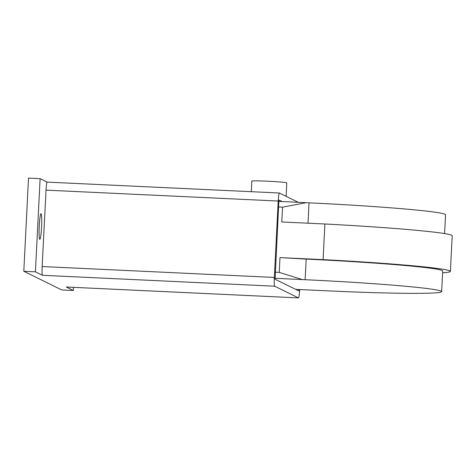 <?xml version="1.0" encoding="UTF-8"?>
<svg xmlns="http://www.w3.org/2000/svg" width="476" height="476" viewBox="0 0 476 476"><rect width="100%" height="100%" fill="white"/><g stroke="black" fill="none" stroke-linecap="round" stroke-linejoin="round"><path stroke-width="0.71" d="M39.246 225.957A12.84 1.184 -87.3 0 1 41.007 213.7A12.84 1.184 -87.3 0 1 41.567 227.094A12.84 1.184 -87.3 0 1 39.8 239.351A12.84 1.184 -87.3 0 1 39.246 225.957M251.286 191.697L251.822 181.112A17.505 0.702 2.9 0 1 267.726 181.219A17.505 0.702 2.9 0 1 286.79 182.885L286.112 196.326M298.993 289.527L298.732 290.872L275.11 279.257L278.793 202.276L279.115 200.051L282.167 201.55M299.654 289.557L299.636 289.884A8.401 0.773 -87.3 0 1 298.482 297.905A8.401 0.773 -87.3 0 1 298.452 297.899L274.676 286.201A8.401 0.773 -87.3 0 1 274.337 277.443L278.21 201.033A8.401 0.773 -87.3 0 1 279.364 193.012A8.401 0.773 -87.3 0 1 279.394 193.024L298.274 202.306M66.337 287.004A8.401 0.773 -87.3 0 1 66.307 287.004A8.401 0.773 -87.3 0 1 66.271 286.998L298.452 297.899M35.408 271.82L40.127 178.643L28.518 178.095L23.8 271.272L35.408 271.82L42.495 275.301A8.401 0.773 -87.3 0 1 42.156 266.542L46.029 190.138A8.401 0.773 -87.3 0 1 47.183 182.118A8.401 0.773 -87.3 0 1 47.213 182.124M40.127 178.643L47.195 182.118L279.364 193.012M73.518 287.343L73.358 290.485L66.271 286.998M23.8 271.272L61.749 289.938L73.358 290.485M295.679 289.366L327.785 290.848A125.355 5.01 -177.1 0 0 441.657 291.621A125.355 5.01 -177.1 0 0 305.14 279.709L274.991 278.27M450.397 271.397L452.2 235.757A133.06 5.319 -177.1 0 0 324.894 223.988L323.085 259.628A133.06 5.319 2.9 0 1 450.397 271.397A133.06 5.319 2.9 0 1 442.609 272.784M323.085 259.628L279.983 257.605L306.187 259.099A125.355 5.01 2.9 0 1 442.704 271.005L441.657 291.621M278.555 206.983L282.542 207.173L281.792 221.965L324.894 223.988M279.983 257.605L279.239 272.397L275.253 272.207M308.008 223.19L309.037 202.841A125.355 5.01 2.9 0 1 445.554 214.747L444.596 233.585M282.542 207.173L306.229 202.681L309.037 202.841M302.337 279.555L279.239 272.397M305.14 279.709L306.187 259.099M278.859 201.396L306.229 202.681M42.156 266.542L274.337 277.443M42.495 275.301L274.676 286.201M46.029 190.138L278.21 201.033M66.307 287.004L298.482 297.905"/></g></svg>
